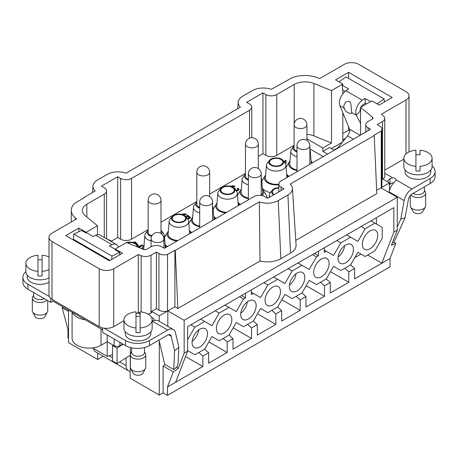 <?xml version="1.0" encoding="UTF-8"?>
<svg xmlns="http://www.w3.org/2000/svg" width="458" height="458" viewBox="0 0 458 458"><rect width="100%" height="100%" fill="white"/><g stroke="black" fill="none" stroke-linecap="round" stroke-linejoin="round"><path stroke-width="0.69" d="M342.447 142.152L331.386 148.541M102.655 329.857L52.888 301.124M52.916 299.881L52.916 301.135L50.735 302.395L50.735 298.461M83.757 198.016L83.774 197.587L84.14 197.799L74.998 203.071A23.106 13.339 0 0 0 71.293 210.319A23.106 13.339 0 0 0 75.473 217.968L76.612 218.913L52.006 233.116A10.271 5.931 0 0 0 49 237.307A10.271 5.931 0 0 0 52.006 241.503L99.203 268.749A10.271 5.931 0 0 0 113.727 268.749L138.333 254.545L138.333 312.396L135.997 313.747M148.008 314.114A7.7 4.448 0 0 0 151.014 313.043L151.667 312.665L151.667 311.406L159.292 315.808L167.502 311.068A7.7 4.448 180 0 1 158.926 310.152L156.39 308.681L156.39 252.089L158.926 253.555A7.7 4.448 0 0 0 167.502 254.471L174.904 250.2L175.265 250.411L177.836 308.486L174.904 306.797L167.823 310.885L184.162 320.314L184.162 353.158L178.299 368.375L173.273 371.885L167.462 386.976L167.462 395.357L163.105 392.844L163.105 366.011L165.023 364.511M138.333 312.396L140.108 313.117M123.935 320.715L113.727 326.606A10.271 5.931 180 0 1 104.121 328.186A10.271 5.931 180 0 1 99.203 326.606L52.006 299.355A10.271 5.931 180 0 1 49.269 296.515A10.271 5.931 180 0 1 49 295.164L49 237.307M199.774 329.228A10.912 6.298 -60 0 1 205.23 328.684A10.912 6.298 -60 0 1 205.23 341.284A10.912 6.298 -60 0 1 194.318 347.582A10.912 6.298 -60 0 1 192.646 338.84A10.912 6.298 -60 0 1 199.774 329.228M198.698 329.932A10.912 6.298 -60 0 1 192.131 341.307M345.727 244.961A10.912 6.298 -60 0 1 351.183 244.417A10.912 6.298 -60 0 1 351.183 257.018A10.912 6.298 -60 0 1 340.271 263.316A10.912 6.298 -60 0 1 338.599 254.574A10.912 6.298 -60 0 1 345.727 244.961M344.651 245.665A10.912 6.298 -60 0 1 338.084 257.041M248.425 301.135A10.912 6.298 -60 0 1 253.881 300.597A10.912 6.298 -60 0 1 253.881 313.198A10.912 6.298 -60 0 1 242.969 319.495A10.912 6.298 -60 0 1 241.297 310.753A10.912 6.298 -60 0 1 248.425 301.135M247.349 301.845A10.912 6.298 -60 0 1 240.782 313.215M297.076 273.048A10.912 6.298 -60 0 1 302.532 272.51A10.912 6.298 -60 0 1 302.532 285.105A10.912 6.298 -60 0 1 291.62 291.408A10.912 6.298 -60 0 1 289.948 282.666A10.912 6.298 -60 0 1 297.076 273.048M296 273.752A10.912 6.298 -60 0 1 289.433 285.128M295.776 240.393L376.797 193.619L374.226 135.539L373.86 135.333L381.262 131.057A7.7 4.448 0 0 0 381.926 129.253A7.7 4.448 0 0 0 379.671 126.11L377.129 124.639L382.499 121.542A7.7 4.448 0 0 0 384.754 118.399A7.7 4.448 0 0 0 383.363 115.845L381.388 114.219L405.994 100.01A10.271 5.931 0 0 0 409 95.819A10.271 5.931 0 0 0 405.994 91.629L358.797 64.378A10.271 5.931 0 0 0 344.273 64.378L319.667 78.581L318.041 77.923A23.106 13.339 0 0 0 292.238 77.654L271.296 89.321A15.406 8.891 0 0 0 252.358 90.615L242.677 96.203A15.406 8.891 0 0 0 238.177 102.163A15.406 8.891 0 0 0 240.439 107.138L126.07 173.17A15.406 8.891 0 0 0 107.132 174.458L97.451 180.046A15.406 8.891 0 0 0 92.951 186.005A15.406 8.891 0 0 0 95.212 190.986L83.774 197.587M175.265 250.411L259.314 201.886L260.024 261.037A19.036 10.992 0 0 0 280.828 258.667L290.504 253.079A19.036 10.992 0 0 0 296.068 244.904L292.439 188.387A15.406 8.891 0 0 0 290.177 184.064L374.226 135.539M260.024 261.037L177.836 308.486M167.462 395.357L390.021 266.865L390.021 258.484L395.832 243.393L391.418 245.333L397.281 230.111L397.281 197.272L184.162 320.314M397.281 197.272L380.942 187.843L376.648 190.322M130.135 371.283L130.135 378.211L159.292 395.042L163.105 392.844M68.528 310.152L68.528 342.641L97.68 359.473L103.268 356.25M68.528 311.406L62.168 307.736L67.979 329.542L67.979 337.924L68.528 338.239M232.744 185.662L230.511 186.309L232.744 185.662L234.874 186.143L234.187 186.669L232.624 186.314L231.467 186.595L232.624 186.314L234.187 186.669L234.874 186.143L232.744 185.662L232.744 186.08L230.752 186.578M234.811 187.929L234.244 188.37L234.811 187.929L235.504 188.433L234.736 189.206L235.504 188.433L234.811 187.929L234.341 188.736M239.007 189.812L238.286 188.204L237.324 188.576L237.902 189.372L237.45 190.013L235.246 189.973L237.45 190.013L237.902 189.372L237.324 188.576L238.286 188.204L239.007 189.389L238.2 190.425L236.208 190.9L238.2 190.425L239.007 189.349M138.74 247.131L137.99 245.374L134.715 241.75L133.891 242.23L135.579 243.559L133.891 242.23L134.715 241.75L136.484 243.124L137.99 244.95L138.74 246.713L141.94 244.87L142.793 245.362L139.192 247.446L142.793 245.362L141.94 244.87L141.94 245.288L138.883 247.051M286.679 174.235A15.406 8.891 0 0 0 289.101 176.301M262.354 188.284A15.406 8.891 0 0 0 265.308 190.671A15.406 8.891 0 0 0 270.409 192.623M267.266 198.091A15.406 8.891 0 0 0 266.413 195.492L263.024 189.887A11.811 6.818 180 0 1 262.022 195.623M238.028 202.327A15.406 8.891 0 0 0 240.45 204.394M213.703 216.371A15.406 8.891 0 0 0 216.124 218.437M189.377 230.414A15.406 8.891 0 0 0 191.799 232.481M165.052 244.458A15.406 8.891 0 0 0 167.473 246.524M309.848 148.89L323.216 156.607M258.289 156.361L262.949 153.676L265.852 155.354A7.7 4.448 0 0 0 276.741 155.354L294.105 145.329M111.386 241.177L117.723 237.519L120.626 239.196A7.7 4.448 0 0 0 131.515 239.196L148.152 229.59M160.993 222.182L196.803 201.503M209.638 194.095L245.454 173.416M184.116 213.726L181.872 214.396L184.116 213.726L186.234 214.207L185.473 214.739L184.007 214.396L182.816 214.682L184.007 214.396L185.473 214.739L186.234 214.207L184.116 213.726L184.116 214.144L182.107 214.665M186.761 215.958L186.778 216.537L186.761 215.541L186.778 216.119L185.874 216.817L186.778 216.119L186.761 215.541L187.62 215.168L190.717 217.687L187.837 219.353L190.717 217.687L187.62 215.168L187.62 215.586L186.83 215.93M189.223 217.567L187.311 218.672L189.223 217.567L187.625 216.239L186.354 217.441L187.625 216.239L189.223 217.985L187.534 218.964M284.744 161.628L283.376 160.901L284.744 161.691L285.277 160.145L286.136 160.644L286.073 162.785L285.552 163.082L284.676 162.579L285.552 163.082L286.073 162.785L285.815 161.811L286.073 163.203M331.512 90.61L313.913 83.493L313.913 135.9L331.512 143.016L331.512 90.61L342.819 84.083L335.559 79.887L348.63 72.341L392.197 97.497L379.127 105.042L371.867 100.852L360.56 107.378L372.48 117.208A2.565 1.483 180 0 1 372.944 118.061A2.565 1.483 180 0 1 372.194 119.109L368.055 121.496A7.7 4.448 0 0 0 365.799 124.639A7.7 4.448 0 0 0 368.055 127.788L370.596 129.253L281.098 180.921A7.7 4.448 0 0 0 278.842 184.064A7.7 4.448 0 0 0 281.098 187.213L284.006 188.891L267.667 198.32L264.764 196.642A7.7 4.448 0 0 0 253.869 196.642L164.376 248.31L161.834 246.845A7.7 4.448 0 0 0 150.94 246.845L146.8 249.238A2.565 1.483 180 0 1 143.514 249.404L126.488 242.517L115.181 249.049L122.441 253.24L109.37 260.785L65.803 235.63L78.873 228.084L86.133 232.28L86.133 233.076L81.598 230.454L73.841 234.072L73.423 239.322L109.989 260.43M360.56 107.378L360.56 135.047M381.926 129.253L381.926 185.851A7.7 4.448 180 0 1 381.262 187.654L389.472 182.914L389.472 190.373M381.262 131.057L381.262 187.654M224.099 315.178A10.912 6.298 -60 0 1 229.555 314.64A10.912 6.298 -60 0 1 229.555 327.241A10.912 6.298 -60 0 1 218.643 333.538A10.912 6.298 -60 0 1 216.972 324.796A10.912 6.298 -60 0 1 224.099 315.178M272.75 287.092A10.912 6.298 -60 0 1 278.206 286.553A10.912 6.298 -60 0 1 278.206 299.148A10.912 6.298 -60 0 1 267.295 305.452A10.912 6.298 -60 0 1 265.623 296.71A10.912 6.298 -60 0 1 272.75 287.092M273.661 194.862A7.442 4.299 180 0 1 272.304 190.173L270.197 192.898A9.755 5.633 0 0 0 269.356 194.931A9.755 5.633 0 0 0 269.882 197.037M272.304 190.173A7.442 4.299 180 0 1 278.842 187.631M274.205 194.547A6.675 3.853 180 0 1 272.43 191.931A6.675 3.853 180 0 1 278.842 188.078M321.401 259.005A10.912 6.298 -60 0 1 326.857 258.467A10.912 6.298 -60 0 1 326.857 271.062A10.912 6.298 -60 0 1 315.946 277.365A10.912 6.298 -60 0 1 314.274 268.617A10.912 6.298 -60 0 1 321.401 259.005M370.053 230.918A10.912 6.298 -60 0 1 375.503 230.374A10.912 6.298 -60 0 1 375.508 242.975A10.912 6.298 -60 0 1 364.597 249.272A10.912 6.298 -60 0 1 362.925 240.53A10.912 6.298 -60 0 1 370.053 230.918M187.608 350.605L194.873 354.795L204.674 349.139L211.934 336.561L219.199 340.752L229 335.096L236.259 322.518L243.524 326.709L253.326 321.052L260.585 308.474L267.85 312.665L277.651 307.009L284.91 294.431L292.175 298.622L301.977 292.96L309.236 280.388L316.501 284.578L326.302 278.916L333.561 266.338L340.826 270.535L350.628 264.873L357.887 252.295L365.146 256.491L374.953 250.829L382.212 238.252L382.212 227.351L374.953 223.161L365.146 228.823L357.887 241.395L350.628 237.204L340.826 242.866L333.561 255.444L324.304 250.097M340.826 242.866L336.83 240.559M350.628 237.204L346.632 234.897M365.146 228.823L361.156 226.515M374.953 223.161L370.957 220.853M350.61 264.884L354.618 268.44L348.813 271.794L348.813 282.271L330.292 292.965L330.292 282.483L324.487 285.838L324.487 296.315L305.967 307.009L305.967 296.526L300.162 299.881L300.162 310.358L281.641 321.052L281.641 310.57L275.836 313.925L275.836 324.407L257.322 335.096L257.322 324.613L251.511 327.968L251.511 338.451L232.996 349.139L232.996 338.657L227.185 342.012L227.185 352.494L208.671 363.183L208.671 352.7L202.86 356.055L202.86 366.537L185.542 356.536M202.86 366.537L167.462 386.976M227.185 352.494L208.848 341.908M251.511 338.451L233.174 327.865M275.836 324.407L257.499 313.816M300.162 310.358L281.825 299.772M324.487 296.315L306.15 285.729M348.813 282.271L330.476 271.686M390.021 258.484L354.618 278.916L354.618 268.44M175.632 382.258L187.608 351.166L187.608 326.709L393.828 207.651L393.828 232.103L381.852 263.195L367.688 255.02M354.801 257.642L360.973 254.081M173.273 371.885L163.105 366.011M178.299 368.375L176.416 367.287M187.608 351.166L184.162 353.158M174.904 306.797L174.904 250.2M259.314 201.886A15.406 8.891 0 0 0 278.258 200.593L287.933 195.005A15.406 8.891 0 0 0 292.439 188.387M397.281 230.111L393.828 232.103M245.517 293.275L245.517 297.889L243.524 299.04L236.259 311.617L229 307.427L219.199 313.083L211.934 325.661L204.674 321.47L194.873 327.126L187.608 339.704M194.873 327.126L190.877 324.825M204.674 321.47L200.678 319.163M219.199 313.083L215.203 310.782M229 307.427L225.004 305.12M243.524 299.04L239.528 296.732M245.517 297.889L241.526 295.582M318.493 251.144L318.493 255.753L314.503 253.451M318.493 255.753L316.501 256.909L309.236 269.487L301.977 265.291L292.175 270.953L284.91 283.531L277.651 279.334L267.85 284.996L260.585 297.574L253.326 293.383L251.328 294.534L251.328 289.92M253.326 293.383L251.328 292.227M267.85 284.996L263.854 282.689M277.651 279.334L273.655 277.033M292.175 270.953L288.179 268.646M301.977 265.291L297.981 262.989M316.501 256.909L312.505 254.602M326.302 251.247L324.304 252.404L324.304 247.789M376.402 217.71L376.402 224.002M202.86 356.055L198.852 352.5M204.657 349.145L208.671 352.7M227.185 342.012L223.178 338.456M228.983 335.101L232.996 338.657M251.511 327.968L247.503 324.413M253.308 321.058L257.322 324.613M275.836 313.925L271.829 310.369M277.634 307.015L281.641 310.57M300.162 299.881L296.154 296.326M301.959 292.971L305.967 296.526M324.487 285.838L320.474 282.283M326.285 278.928L330.292 282.483M348.813 271.794L344.8 268.239M395.832 243.393L393.96 242.311M389.472 182.914L381.926 178.557M313.913 135.9A15.406 8.891 0 0 0 306.94 134.354M306.94 138.831L322.85 148.014L331.512 143.016M294.185 123.837L294.185 84.49A15.406 8.891 180 0 1 313.913 83.493M294.185 84.49L276.741 94.56A7.7 4.448 180 0 1 265.852 94.56L262.949 92.882L246.61 102.317L249.513 103.995A7.7 4.448 180 0 1 251.768 107.138A7.7 4.448 180 0 1 249.513 110.281L131.515 178.408A7.7 4.448 180 0 1 120.626 178.408L117.723 176.731L101.384 186.166L104.287 187.837A7.7 4.448 180 0 1 106.542 190.986A7.7 4.448 180 0 1 104.287 194.129L86.843 204.199L86.843 217.012M262.949 153.676L262.949 92.882M117.723 237.519L117.723 176.731M327.573 154.094L322.85 151.369L329.571 147.487L334.288 150.213M342.819 90.112L342.819 93.798M342.819 112.777L342.819 141.682M345.092 91.423L342.681 90.031L342.263 85.262L342.819 84.879L342.819 84.083M322.85 151.369L322.85 148.014M349.775 130.856L348.63 130.198L342.819 133.553M342.819 139.839L345.59 138.242M348.63 72.341L348.63 78.415M348.63 126.9L348.63 130.198M382.922 179.13A7.7 4.448 0 0 0 384.754 176.25L384.754 118.399M139.392 247.738A9.755 5.633 0 0 0 139.152 247.394L137.045 244.675A7.442 4.299 180 0 1 137.623 247.017M126.763 242.631A7.442 4.299 180 0 1 137.045 244.675M127.479 242.917A6.675 3.853 180 0 1 134.967 243.702A6.675 3.853 180 0 1 136.919 246.427A6.675 3.853 180 0 1 136.902 246.73M142.844 249.129A11.811 6.818 180 0 1 143.423 246.066A11.811 6.818 180 0 1 144.03 245.242M165.115 245.242A11.811 6.818 180 0 1 165.722 246.066A11.811 6.818 180 0 1 166.237 247.24M144.007 249.558A10.78 6.223 180 0 1 143.801 248.024L144.825 235.389A9.755 5.633 0 0 0 147.676 239.631A9.755 5.633 0 0 0 151.06 240.902M163.758 237.553A9.755 5.633 0 0 0 164.319 235.389A9.755 5.633 0 0 0 163.477 233.351L161.371 230.626A7.442 4.299 180 0 1 161.531 233.906M151.592 236.322A7.442 4.299 180 0 1 149.308 235.423A7.442 4.299 180 0 1 147.774 230.626L145.667 233.351A9.755 5.633 0 0 0 144.825 235.389M147.774 230.626A7.442 4.299 180 0 1 148.152 230.202M160.993 230.202A7.442 4.299 180 0 1 161.371 230.626M160.758 233.368A6.418 3.704 0 0 0 160.993 232.383L160.993 200.312A6.418 3.704 180 0 1 157.025 203.736A6.418 3.704 180 0 1 150.035 202.934A6.418 3.704 180 0 1 148.152 200.312L148.152 232.383A6.418 3.704 0 0 0 150.035 235.006A6.418 3.704 0 0 0 151.879 235.744M177.034 241.005A11.811 6.818 180 0 1 170.542 239.093A11.811 6.818 180 0 1 167.748 232.023A11.811 6.818 180 0 1 168.355 231.198M189.44 231.198A11.811 6.818 180 0 1 190.047 232.023A11.811 6.818 180 0 1 190.562 233.196M177.956 240.473A10.78 6.223 180 0 1 171.275 238.67A10.78 6.223 180 0 1 168.126 233.981L169.151 221.346A9.755 5.633 0 0 0 171.996 225.588A9.755 5.633 0 0 0 182.839 226.756A9.755 5.633 0 0 0 188.644 221.346A9.755 5.633 0 0 0 187.803 219.308L185.696 216.582A7.442 4.299 180 0 1 183.12 221.878A7.442 4.299 180 0 1 173.634 221.38A7.442 4.299 180 0 1 172.099 216.582A7.442 4.299 180 0 1 178.895 214.041A7.442 4.299 180 0 1 185.696 216.582M172.099 216.582L169.992 219.308A9.755 5.633 0 0 0 169.151 221.346M183.618 215.615A6.675 3.853 180 0 1 185.57 218.34A6.675 3.853 180 0 1 178.895 222.193A6.675 3.853 180 0 1 172.225 218.34A6.675 3.853 180 0 1 176.341 214.779A6.675 3.853 180 0 1 183.618 215.615M199.711 226.739A11.811 6.818 180 0 1 194.868 225.05A11.811 6.818 180 0 1 192.074 217.979A11.811 6.818 180 0 1 192.675 217.155M213.766 217.155A11.811 6.818 180 0 1 214.373 217.979A11.811 6.818 180 0 1 214.888 219.153M199.711 226.109A10.78 6.223 180 0 1 195.6 224.626A10.78 6.223 180 0 1 192.452 219.932L193.476 207.297A9.755 5.633 0 0 0 196.322 211.544A9.755 5.633 0 0 0 199.711 212.815M212.546 209.22A9.755 5.633 0 0 0 212.97 207.297A9.755 5.633 0 0 0 212.546 205.905M199.711 208.087A7.442 4.299 180 0 1 197.959 207.337A7.442 4.299 180 0 1 196.425 202.539L194.318 205.264A9.755 5.633 0 0 0 193.476 207.297M196.425 202.539A7.442 4.299 180 0 1 196.803 202.115M209.638 196.619L209.638 172.225A6.418 3.704 180 0 1 205.676 175.649A6.418 3.704 180 0 1 198.686 174.841A6.418 3.704 180 0 1 196.803 172.225L196.803 204.297A6.418 3.704 0 0 0 198.686 206.913A6.418 3.704 0 0 0 199.711 207.394M225.685 212.918A11.811 6.818 180 0 1 219.193 211.006A11.811 6.818 180 0 1 216.394 203.936A11.811 6.818 180 0 1 217 203.106M238.091 203.106A11.811 6.818 180 0 1 238.698 203.936A11.811 6.818 180 0 1 239.213 205.104M226.607 212.386A10.78 6.223 180 0 1 219.926 210.583A10.78 6.223 180 0 1 216.777 205.888L217.802 193.253A9.755 5.633 0 0 0 220.647 197.501A9.755 5.633 0 0 0 231.49 198.669A9.755 5.633 0 0 0 237.29 193.253A9.755 5.633 0 0 0 236.454 191.221L234.341 188.496A7.442 4.299 180 0 1 231.771 193.791A7.442 4.299 180 0 1 222.285 193.293A7.442 4.299 180 0 1 220.75 188.496A7.442 4.299 180 0 1 227.546 185.954A7.442 4.299 180 0 1 234.341 188.496L234.341 188.318M220.75 188.496L218.643 191.221A9.755 5.633 0 0 0 217.802 193.253M232.269 187.528A6.675 3.853 180 0 1 234.221 190.253A6.675 3.853 180 0 1 227.546 194.106A6.675 3.853 180 0 1 220.871 190.253A6.675 3.853 180 0 1 224.993 186.692A6.675 3.853 180 0 1 232.269 187.528M248.362 198.646A11.811 6.818 180 0 1 243.519 196.957A11.811 6.818 180 0 1 240.719 189.887A11.811 6.818 180 0 1 241.326 189.062M262.417 189.062A11.811 6.818 180 0 1 263.024 189.887M248.362 198.022A10.78 6.223 180 0 1 244.251 196.539A10.78 6.223 180 0 1 241.103 191.845L242.127 179.21A9.755 5.633 0 0 0 244.973 183.458A9.755 5.633 0 0 0 248.362 184.729M261.197 181.133A9.755 5.633 0 0 0 261.615 179.21L262.646 191.845A10.78 6.223 180 0 1 261.197 195.268M261.615 179.21A9.755 5.633 0 0 0 261.197 177.813M248.362 179.994A7.442 4.299 180 0 1 246.61 179.244A7.442 4.299 180 0 1 245.076 174.452L242.969 177.177A9.755 5.633 0 0 0 242.127 179.21M245.076 174.452A7.442 4.299 180 0 1 245.454 174.029M258.289 168.533L258.289 144.138A6.418 3.704 180 0 1 254.327 147.562A6.418 3.704 180 0 1 247.337 146.755A6.418 3.704 180 0 1 245.454 144.138L245.454 176.21A6.418 3.704 0 0 0 247.337 178.826A6.418 3.704 0 0 0 248.362 179.307M278.842 184.74A11.811 6.818 180 0 1 267.844 182.914A11.811 6.818 180 0 1 265.045 175.843A11.811 6.818 180 0 1 265.651 175.019M286.742 175.019A11.811 6.818 180 0 1 287.349 175.843A11.811 6.818 180 0 1 287.864 177.017M278.842 184.127A10.78 6.223 180 0 1 268.571 182.496A10.78 6.223 180 0 1 265.428 177.801L266.453 165.166A9.755 5.633 0 0 0 269.298 169.414A9.755 5.633 0 0 0 280.141 170.582A9.755 5.633 0 0 0 285.941 165.166A9.755 5.633 0 0 0 285.105 163.134L282.992 160.409A7.442 4.299 180 0 1 280.422 165.704A7.442 4.299 180 0 1 270.936 165.201A7.442 4.299 180 0 1 269.401 160.409A7.442 4.299 180 0 1 276.197 157.867A7.442 4.299 180 0 1 282.992 160.409M269.401 160.409L267.295 163.134A9.755 5.633 0 0 0 266.453 165.166M280.92 159.436A6.675 3.853 180 0 1 282.872 162.161A6.675 3.853 180 0 1 276.197 166.019A6.675 3.853 180 0 1 269.522 162.161A6.675 3.853 180 0 1 273.644 158.6A6.675 3.853 180 0 1 280.92 159.436M297.007 170.559A11.811 6.818 180 0 1 292.17 168.87A11.811 6.818 180 0 1 289.37 161.8A11.811 6.818 180 0 1 289.977 160.976M311.068 160.976A11.811 6.818 180 0 1 311.675 161.8A11.811 6.818 180 0 1 312.19 162.974M297.007 169.935A10.78 6.223 180 0 1 292.897 168.452A10.78 6.223 180 0 1 289.754 163.758L290.778 151.123A9.755 5.633 0 0 0 293.624 155.371A9.755 5.633 0 0 0 297.007 156.642M309.848 153.046A9.755 5.633 0 0 0 310.266 151.123A9.755 5.633 0 0 0 309.848 149.726M297.007 151.907A7.442 4.299 180 0 1 295.261 151.157A7.442 4.299 180 0 1 293.727 146.365L291.62 149.085A9.755 5.633 0 0 0 290.778 151.123M293.727 146.365A7.442 4.299 180 0 1 294.105 145.942M294.105 124.851A6.418 6.418 0 0 1 303.734 119.292A6.418 6.418 0 0 1 306.94 124.851A6.418 3.704 180 0 1 300.522 128.555A6.418 3.704 180 0 1 294.105 124.851L294.105 148.117A6.418 3.704 0 0 0 297.007 151.22M62.168 307.736L63.032 306.98M167.502 311.068L167.502 254.471M156.39 308.681L151.667 311.406M138.333 254.545L141.156 255.684A7.7 4.448 0 0 0 151.014 255.186L151.014 313.043M156.39 252.089L151.014 255.186M78.873 228.084L78.873 231.725M78.873 242.465L78.873 243.175M86.133 246.656L86.133 247.372M86.133 232.28L97.439 225.748L97.439 234.691M118.359 247.211A10.271 5.931 120 0 0 116.481 244.532A10.271 5.931 120 0 0 112.044 244.681L95.705 235.246L93.043 236.488L86.694 232.819L86.133 233.076M115.181 249.049L115.181 249.845L119.715 252.467L119.715 254.814M384.754 170.13L403.853 159.103M86.843 204.199A15.406 8.891 180 0 0 82.331 210.485A15.406 8.891 180 0 0 85.119 215.586L97.439 225.748M97.68 359.473L97.68 353.021M119.687 361.906L126.07 365.593A11.295 6.521 120 0 0 128.412 370.762A11.295 6.521 120 0 0 130.249 371.289L130.249 355.253M159.292 395.042L159.292 341.136M159.292 321.384L159.292 315.808M167.823 326.308L167.823 310.885M173.748 369.549L174.595 350.857L178.838 347.25L178.11 363.309L177.263 366.566L173.748 369.549L164.674 364.31L159.041 340.059M142.432 245.574L141.94 245.288M134.715 242.167L134.228 242.454M134.715 241.75L137.99 244.95L138.74 246.862M186.234 214.625L184.116 214.144M186.778 216.537L186.12 217.138M190.419 217.865L187.62 215.586M234.874 186.561L232.744 186.08M235.183 188.622L234.811 188.352M237.902 189.417L237.45 190.431L236.019 190.66M237.902 189.789L237.902 189.394M238.286 188.622L237.65 188.868M284.744 162.109L285.277 160.145L284.744 162.109L283.966 161.663M285.981 160.976L285.277 160.563M72.53 312.465A16.946 9.784 0 0 0 85.217 319.787M49 277.977A14.118 8.152 180 0 1 33.995 279.059A14.118 8.152 180 0 1 25.906 271.686A16.946 9.784 0 0 0 22.9 277.239A16.946 9.784 0 0 0 27.864 284.16L49.269 296.515M27.188 275.081L27.188 276.924A12.835 7.408 0 0 0 30.949 282.168A12.835 7.408 0 0 0 49 282.225M104.121 328.186L125.526 340.546A16.946 9.784 0 0 0 149.491 340.546L149.491 345.572L167.674 335.073A5.135 2.966 -60 0 1 170.244 334.821A5.135 2.966 -60 0 1 171.206 336.264L174.595 350.857M149.491 345.572A16.946 9.784 180 0 1 125.526 345.572L102.655 332.371L102.655 327.917M128.412 370.762L95.733 351.899A11.295 6.521 -60 0 1 93.564 348.498M122.807 344.004L119.899 345.681A4.105 2.37 180 0 1 114.088 345.681L107.195 341.697L107.195 334.987M101.018 328.913L101.018 345.263A16.946 9.784 180 0 1 82.554 347.382A16.946 9.784 180 0 1 72.095 338.342L72.095 312.213M101.018 345.263L107.195 341.697L107.195 356.37L112.548 354.612M107.195 356.37L92.545 347.914M126.07 365.593L126.07 357.881M144.47 347.576L144.47 352.511A6.418 3.704 180 0 1 138.053 356.215A6.418 3.704 180 0 1 131.635 352.511L131.635 347.834M144.47 351.858L145.295 353.181A7.7 4.448 180 0 1 145.753 354.692A7.7 4.448 180 0 1 138.053 359.141A7.7 4.448 180 0 1 130.353 354.692A7.7 4.448 180 0 1 130.811 353.181L131.635 351.858M145.415 368.581L142.959 373.173A5.135 2.966 180 0 1 138.053 375.262A5.135 2.966 180 0 1 133.146 373.173L130.69 368.581A7.7 4.448 0 0 0 138.053 371.719A7.7 4.448 0 0 0 145.415 368.581A7.7 4.448 0 0 0 145.753 367.27L145.753 354.692M130.353 354.692L130.353 367.27A7.7 4.448 0 0 0 130.69 368.581M111.695 259.446L111.964 256.079L73.841 234.072M111.964 256.079L119.715 252.467M112.044 244.681L109.382 245.917L115.181 249.266M94.795 251.66L94.583 252.249M95.705 235.246A10.271 5.931 -60 0 1 100.142 235.103L116.481 244.532M178.838 347.25L175.448 332.657A11.295 6.521 120 0 0 173.324 329.485A11.295 6.521 120 0 0 167.674 330.046L149.491 340.546M151.884 320.926L154.392 320.548A11.295 6.521 -60 0 1 158.256 320.789L173.324 329.485M130.353 355.185A7.191 4.151 180 0 1 130.312 355.208L117.088 363.543L112.548 361.139L112.548 345.624L117.088 348.028L123.156 344.204M113.241 345.189L112.548 345.624M117.088 363.543L117.088 348.028M154.483 320.52A10.271 5.931 120 0 0 152.629 317.921A10.271 5.931 120 0 0 151.558 317.52M125.217 331.678L125.217 333.521A12.835 7.408 0 0 0 128.979 338.76A12.835 7.408 0 0 0 147.127 338.76A12.835 7.408 0 0 0 150.888 333.521L150.888 331.678M50.735 302.395L27.864 289.187A16.946 9.784 180 0 1 22.9 282.271L22.9 277.239M37.974 255.238A14.118 8.152 0 0 0 25.906 263.298A14.118 8.152 0 0 0 37.974 271.365L37.974 255.238M49 257.007A14.118 8.152 0 0 0 42.079 255.238L42.079 275.979A14.118 8.152 180 0 1 37.974 275.979L37.974 271.365M49 269.596A14.118 8.152 0 0 1 42.079 271.365L42.079 259.846A14.118 8.152 180 0 0 37.974 259.846M44.3 298.679A6.418 3.704 180 0 1 37.401 299.297A6.418 3.704 180 0 1 33.606 295.914L33.606 292.507M46.853 300.156A7.7 4.448 180 0 1 38.191 302.417A7.7 4.448 180 0 1 32.323 298.095A7.7 4.448 180 0 1 32.781 296.589L33.606 295.267M47.386 311.984L44.93 316.581A5.135 2.966 180 0 1 40.023 318.671A5.135 2.966 180 0 1 35.117 316.581L32.667 311.984A7.7 4.448 0 0 0 40.023 315.121A7.7 4.448 0 0 0 47.386 311.984A7.7 4.448 0 0 0 47.729 310.673L47.729 300.66M32.323 298.095L32.323 310.673A7.7 4.448 0 0 0 32.667 311.984M135.997 311.829A14.118 8.152 0 0 0 123.935 319.896A14.118 8.152 0 0 0 135.997 327.962L135.997 311.829M135.997 316.444A14.118 8.152 180 0 1 140.108 316.444L140.108 327.962A14.118 8.152 0 0 0 152.171 319.896A14.118 8.152 0 0 0 140.108 311.829L140.108 332.571A14.118 8.152 180 0 1 135.997 332.571L135.997 327.962M123.935 319.896L123.935 328.283A14.118 8.152 180 0 0 132.648 335.811A14.118 8.152 180 0 0 148.037 334.048A14.118 8.152 180 0 0 152.171 328.283L152.171 319.896M397.281 226.87L400.79 219.107L405.032 217.819L393.897 242.454L392.346 242.923M389.002 192.497L389.111 191.902A11.295 6.521 -60 0 1 395.099 181.574L396.153 179.897A3.595 2.072 180 0 0 395.099 178.408A3.595 2.072 180 0 0 392.586 177.801L390.021 178.677A10.271 5.931 120 0 0 387.376 181.7M396.159 179.897L411.954 189.011A11.295 6.521 120 0 0 404.179 200.598L400.79 219.107M338.914 81.827L346.036 76.921L384.159 98.928L384.428 101.985M384.159 98.928L377.037 103.834M337.414 148.409L347.507 135.854A6.217 3.321 126.1 0 0 349.58 129.213L339.922 105.735A10.271 5.931 -60 0 1 345.956 90.764L348.618 88.932L342.263 85.262M338.044 147.631L334.042 150.075M405.141 170.067L405.141 171.91A12.835 7.408 0 0 0 408.897 177.149A12.835 7.408 0 0 0 427.051 177.149A12.835 7.408 0 0 0 430.812 171.91L430.812 170.067M411.954 189.011L430.136 178.511A16.946 9.784 0 0 0 435.1 171.595A16.946 9.784 0 0 0 432.094 166.031M366.646 103.863L365.375 103.13L364.957 98.367L362.295 100.199A10.271 5.931 120 0 0 356.261 115.17L360.303 110.951A4.105 2.37 -60 0 1 360.56 107.716M360.778 107.252A4.105 2.37 -60 0 1 362.713 104.962L365.375 103.13M370.562 101.602L364.957 98.367M360.303 110.951L360.56 111.443M356.278 115.204L360.56 123.397M351.658 112.513A5.193 1.58 -136.9 0 1 350.925 113.458A7.7 7.7 0 0 1 343.752 105.872L345.578 101.991L349.219 101.327C351.738 102.42 350.988 109.765 351.658 112.513L356.261 115.17M339.922 105.735L344.525 108.391M349.58 129.213L360.12 135.299M347.507 135.854L353.336 139.221M405.032 217.819L408.421 199.31A5.135 2.966 -60 0 1 411.954 194.043L430.136 183.544L430.136 178.511M435.1 171.595L435.1 176.628A16.946 9.784 180 0 1 430.136 183.544M393.685 182.937A3.595 2.072 0 0 0 392.586 182.834L390.021 184.173L390.021 178.677M389.472 185.152A4.105 2.37 -60 0 1 390.021 184.173M415.921 166.351L415.921 150.218A14.118 8.152 0 0 0 403.853 158.285A14.118 8.152 0 0 0 415.921 166.351L415.921 170.96A14.118 8.152 180 0 0 420.026 170.96L420.026 166.351A14.118 8.152 0 0 0 432.094 158.285A14.118 8.152 0 0 0 420.026 150.218L420.026 154.833A14.118 8.152 180 0 0 415.921 154.833M432.094 158.285L432.094 166.672A14.118 8.152 180 0 1 427.961 172.431A14.118 8.152 180 0 1 412.572 174.2A14.118 8.152 180 0 1 403.853 166.672L403.853 158.285M424.394 186.858L424.394 190.9A6.418 3.704 180 0 1 420.433 194.324A6.418 3.704 180 0 1 413.437 193.516A6.418 3.704 180 0 1 413.156 193.345M424.394 190.247L425.219 191.57A7.7 4.448 180 0 1 425.677 193.081A7.7 4.448 180 0 1 419.522 197.438A7.7 4.448 180 0 1 410.895 194.833M425.333 206.97L422.883 211.562A5.135 2.966 180 0 1 417.977 213.651A5.135 2.966 180 0 1 413.07 211.562L410.614 206.97A7.7 4.448 0 0 0 417.977 210.108A7.7 4.448 0 0 0 425.333 206.97A7.7 4.448 0 0 0 425.677 205.659L425.677 193.081M410.271 195.486L410.271 205.659A7.7 4.448 0 0 0 410.614 206.97M349.408 101.384A0.498 0.372 158.3 0 1 349.088 101.189M285.277 160.145L286.136 160.644L285.815 162.235M186.761 215.541L187.62 215.168M138.74 246.713L141.94 244.87M238.286 188.204L239.007 189.389M372.48 118.908L372.48 117.208M281.098 190.562L281.098 187.213M368.055 130.719L368.055 127.788M278.258 200.593L280.828 258.667M287.933 195.005L290.504 253.079M276.741 94.56L276.741 155.354M265.852 155.354L265.852 94.56M249.513 138.167L249.513 110.281M131.515 178.408L131.515 239.196M120.626 239.196L120.626 178.408M104.287 237.496L104.287 194.129M405.994 100.01L405.994 153.974M158.926 253.555L158.926 310.152M75.473 217.968L75.473 219.571M52.006 241.503L52.006 299.355M99.203 268.749L99.203 326.606M113.727 268.749L113.727 326.606M141.156 255.684L141.156 311.944M382.499 121.542L382.499 178.889M136.484 243.124L136.484 243.541M137.99 244.95L137.99 245.374M186.274 216.634L186.274 217.058M236.357 190.27L236.357 190.688M237.45 190.013L237.45 190.431M284.893 160.901L284.893 161.319M250.24 176.519A6.418 3.704 180 0 1 248.362 173.903A6.418 6.418 0 0 1 254.78 167.485A6.418 6.418 0 0 1 261.197 173.903A6.418 3.704 180 0 1 257.236 177.326A6.418 3.704 180 0 1 250.24 176.519M201.589 204.611A6.418 3.704 180 0 1 199.711 201.989A6.418 6.418 0 0 1 206.129 195.572A6.418 6.418 0 0 1 212.546 201.989A6.418 3.704 180 0 1 208.585 205.413A6.418 3.704 180 0 1 201.589 204.611M298.891 148.432A6.418 3.704 180 0 1 297.007 145.81A6.418 6.418 0 0 1 303.431 139.392A6.418 6.418 0 0 1 309.848 145.81A6.418 3.704 180 0 1 305.887 149.234A6.418 3.704 180 0 1 298.891 148.432M151.06 238.881A6.418 6.418 0 0 1 157.478 232.464A6.418 6.418 0 0 1 163.895 238.881A6.418 3.704 180 0 1 159.934 242.305A6.418 3.704 180 0 1 152.938 241.503A6.418 3.704 180 0 1 151.06 238.881L151.06 246.782M109.044 355.763L112.548 357.784M119.899 345.681L119.899 342.326M114.088 345.681L114.088 338.972M171.206 336.264L168.51 334.706M125.526 340.546L125.526 345.572M167.674 330.046L152.171 321.092M130.312 355.208L130.312 347.513M140.108 314.165L137.692 312.768M27.864 289.187L27.864 284.16M404.179 200.598L389.111 191.902M333.928 150.006L334.827 149.485M384.754 173.273L392.592 177.796M345.956 90.764L362.295 100.199M278.842 191.868L278.842 184.064M269.356 194.931L269.155 197.461M251.768 137.721L251.768 107.138M106.542 238.795L106.542 190.986M409 151.993L409 95.819M143.423 246.066L141.82 248.717M165.722 246.066L166.38 247.154M164.319 235.389L165.321 247.767M167.748 232.023L164.479 237.416M190.047 232.023L190.705 233.111M188.644 221.346L189.646 233.723M192.074 217.979L188.805 223.372M214.373 217.979L215.031 219.067M212.97 207.297L213.972 219.68M216.394 203.936L213.13 209.329M238.698 203.936L239.357 205.024M237.29 193.253L238.297 205.636M240.719 189.887L237.456 195.285M265.045 175.843L261.781 181.242M287.349 175.843L288.008 176.931M285.941 165.166L286.948 177.544M289.37 161.8L286.107 167.199M311.675 161.8L312.333 162.888M310.266 151.123L311.274 163.5M238.177 102.163L237.759 108.683M92.951 186.005L92.533 192.532M71.293 221.981L71.293 210.319M365.799 132.024L365.799 124.639M186.83 215.844L186.83 216.268M261.197 195.474L261.197 173.903M248.362 199.825L248.362 173.903M209.638 172.225A6.418 6.418 0 0 0 203.22 165.807A6.418 6.418 0 0 0 196.803 172.225M212.546 220.504L212.546 201.989M199.711 227.912L199.711 201.989M160.993 200.312A6.418 6.418 0 0 0 154.569 193.894A6.418 6.418 0 0 0 148.152 200.312M258.289 144.138A6.418 6.418 0 0 0 251.871 137.715A6.418 6.418 0 0 0 245.454 144.138M309.848 164.325L309.848 145.81M297.007 171.739L297.007 145.81M163.895 238.881L163.895 248.036M112.428 242.196A7.7 7.7 0 0 0 107.916 239.591M152.629 317.921L151.375 317.199M25.906 271.686L25.906 263.298M306.94 124.851L306.94 140.44"/></g></svg>
